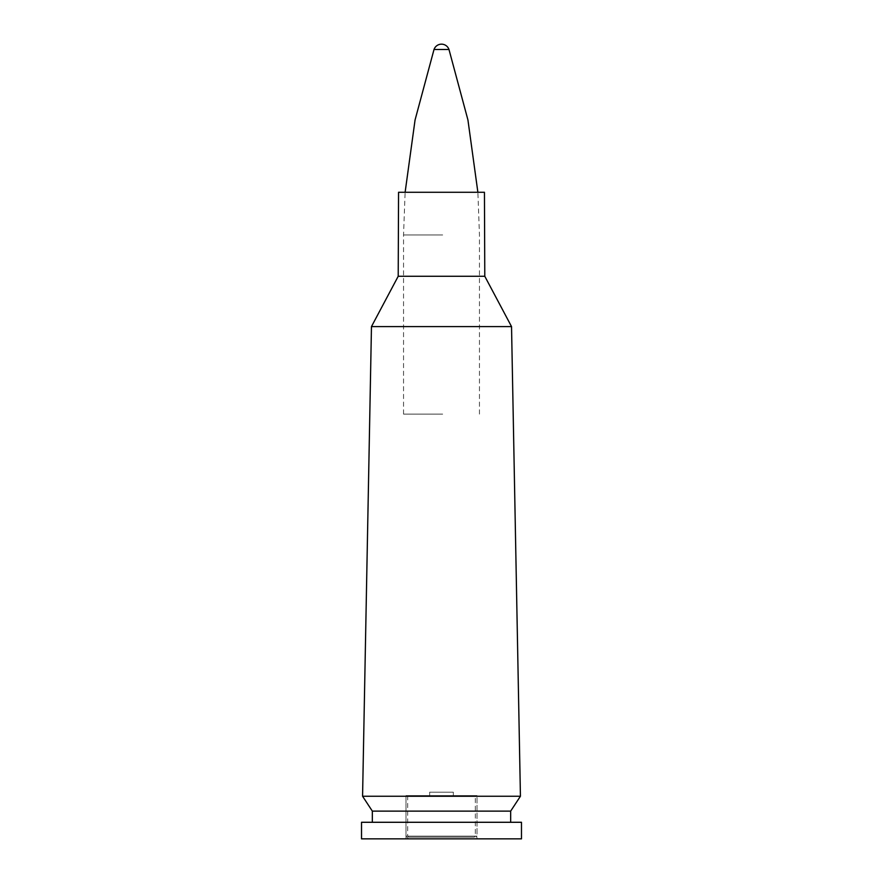 <?xml version="1.0" encoding="UTF-8"?>
<svg xmlns="http://www.w3.org/2000/svg" width="883" height="883" viewBox="0 0 883 883"><rect width="100%" height="100%" fill="white"/><g stroke="black" fill="none" stroke-linecap="round" stroke-linejoin="round"><path stroke-width="0.66" stroke-dasharray="4.42 3.31" d="M453.332 792.183L429.668 792.183L453.332 792.183L453.332 795.561L429.668 795.561L453.332 795.561M477.008 838.85L405.992 838.85L477.008 838.85L477.008 795.561L405.992 795.561L477.008 795.561L405.992 795.561L477.008 795.561L477.008 836.146L405.992 836.146L477.008 836.146L474.303 838.85L408.697 838.85L474.303 838.85M521.478 838.85L361.522 838.85M521.478 822.283L361.522 822.283M372.339 822.283L510.661 822.283L372.339 822.283M510.661 811.124L372.339 811.124M520.429 796.245L362.571 796.245M511.533 326.589L371.467 326.589M484.789 276.269L398.211 276.269M484.447 192.273L398.553 192.273M474.303 837.161L408.697 837.161L474.303 837.161L475.319 836.146L407.681 836.146L475.319 836.146L475.319 795.561L407.681 795.561L475.319 795.561M442.67 414.127L403.542 414.127L442.67 414.127M434.017 49.492L448.983 49.492M442.67 234.977L403.542 234.977L442.67 234.977M429.668 795.561L429.668 792.183M405.992 838.85L405.992 795.561L405.992 836.146L408.697 838.85M407.681 795.561L407.681 836.146L408.697 837.161M479.458 414.127L479.458 234.977L477.88 192.273M403.542 414.127L403.542 234.977L405.12 192.273"/><path stroke-width="1.32" d="M361.522 838.85L521.478 838.85L521.478 822.283L361.522 822.283L361.522 838.85M372.339 811.124L510.661 811.124L520.429 796.245L362.571 796.245L372.339 811.124L372.339 822.283M398.211 276.269L484.789 276.269L484.447 192.273L398.553 192.273L398.211 276.269L371.467 326.589L511.533 326.589L520.429 796.245M371.467 326.589L362.571 796.245M477.88 192.273L467.935 119.967L448.983 49.492L434.017 49.492L415.065 119.967L405.12 192.273M510.661 822.283L510.661 811.124M484.789 276.269L511.533 326.589M448.972 49.47A7.914 7.914 0 0 0 434.028 49.47"/></g></svg>
